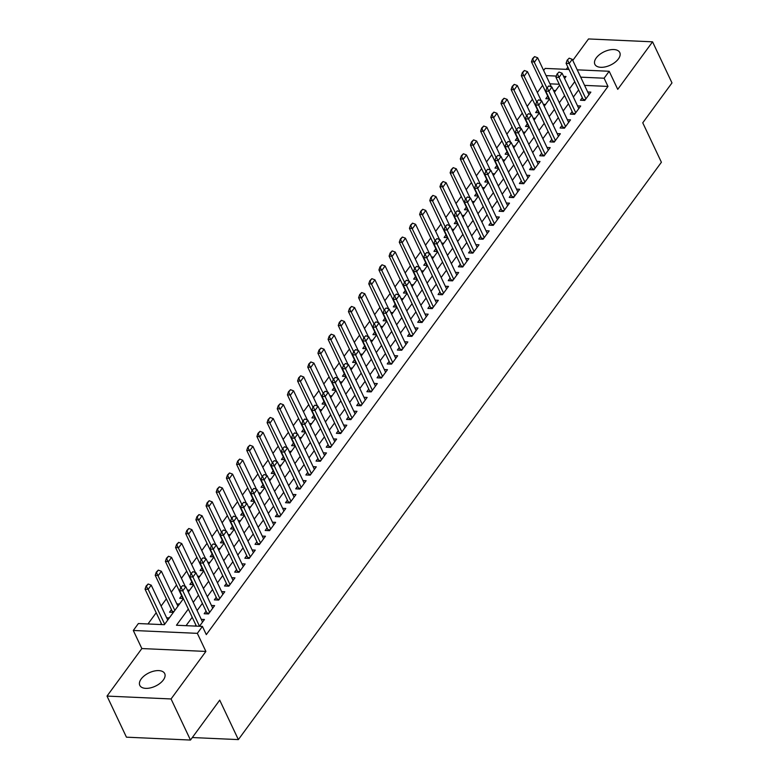 <?xml version="1.0" encoding="UTF-8"?>
<svg xmlns="http://www.w3.org/2000/svg" width="779" height="779" viewBox="0 0 779 779"><rect width="100%" height="100%" fill="white"/><g stroke="black" fill="none" stroke-linecap="round" stroke-linejoin="round"><path stroke-width="1.17" d="M596.247 57.928A13.779 7.381 -25.3 0 0 594.864 64.316A13.779 7.381 -25.3 0 0 605.507 66.828A13.779 7.381 -25.3 0 0 618.399 58.922A13.779 7.381 -25.3 0 0 619.772 52.544A13.779 7.381 -25.3 0 0 609.139 50.022A13.779 7.381 -25.3 0 0 596.247 57.928M141.174 678.986A13.779 7.381 -25.3 0 0 139.801 685.374A13.779 7.381 -25.3 0 0 150.444 687.886A13.779 7.381 -25.3 0 0 163.337 679.979A13.779 7.381 -25.3 0 0 164.71 673.592A13.779 7.381 -25.3 0 0 154.067 671.079A13.779 7.381 -25.3 0 0 141.174 678.986M543.635 70.461L545.144 68.406L568.991 69.467M192.325 737.538L238.364 739.602L661.4 162.256L642.753 122.809L671.985 82.915L652.559 41.823L588.515 38.95L572.779 60.431M567.881 67.121L566.245 69.35M238.364 739.602L219.717 700.146L190.485 740.05L126.441 737.177L107.015 696.085L171.059 698.958L205.89 651.429L197.34 633.346L133.297 630.474L138.38 623.541L164.35 624.7L183.425 598.661M205.89 651.429L141.846 648.556L107.015 696.085M141.846 648.556L133.297 630.474M542.622 85.369L537.354 92.555M532.447 99.245L527.188 106.431M522.281 113.13L517.013 120.307M512.115 127.006L506.847 134.192M501.939 140.882L496.681 148.068M491.773 154.758L486.505 161.944M481.607 168.644L476.339 175.82M471.431 182.52L466.173 189.706M461.265 196.396L455.997 203.582M451.099 210.272L445.831 217.458M440.924 224.157L435.665 231.334M430.758 238.033L425.49 245.219M420.592 251.909L415.324 259.095M410.426 265.785L405.158 272.971M400.25 279.671L394.992 286.847M390.084 293.547L384.816 300.733M379.918 307.423L374.65 314.609M369.743 321.299L364.484 328.485M359.577 335.174L354.309 342.361M349.411 349.06L344.143 356.246M339.235 362.936L333.977 370.122M329.069 376.812L323.801 383.998M318.903 390.688L313.635 397.874M308.727 404.574L303.469 411.76M298.561 418.45L293.293 425.636M288.396 432.326L283.128 439.512M278.22 446.201L272.962 453.388M268.054 460.087L262.786 467.273M257.888 473.963L252.62 481.149M247.712 487.839L242.454 495.025M237.546 501.715L232.278 508.901M227.38 515.601L222.112 522.787M217.205 529.477L211.946 536.663M207.039 543.352L201.771 550.539M196.873 557.228L191.605 564.415M186.697 571.114L181.439 578.3M176.531 584.99L171.273 592.176M166.365 598.866L161.097 606.052M156.199 612.742L147.971 623.969M190.485 740.05L171.059 698.958M582.322 97.677L580.433 100.248L584.756 100.442L590.862 92.117L587.687 91.971M572.146 111.553L570.267 114.124L574.59 114.318L580.696 105.993L577.521 105.847M561.98 125.429L560.091 127.999L564.424 128.194L570.52 119.869L567.355 119.732M551.814 139.305L549.925 141.885L554.249 142.08L560.354 133.745L557.189 133.608M541.639 153.19L539.759 155.761L544.083 155.956L550.188 147.63L547.014 147.484M531.473 167.066L529.584 169.637L533.917 169.832L540.013 161.506L536.848 161.36M521.307 180.942L519.418 183.513L523.741 183.708L529.847 175.382L526.682 175.246M511.131 194.818L509.252 197.399L513.575 197.593L519.681 189.258L516.506 189.122M500.965 208.704L499.076 211.275L503.409 211.469L509.505 203.144L506.34 202.998M490.799 222.58L488.91 225.15L493.243 225.345L499.339 217.02L496.174 216.874M480.624 236.456L478.744 239.026L483.068 239.221L489.173 230.896L485.999 230.759M470.458 250.332L468.568 252.912L472.902 253.107L478.997 244.772L475.833 244.635M460.292 264.217L458.403 266.788L462.736 266.983L468.831 258.657L465.667 258.511M450.126 278.093L448.237 280.664L452.56 280.859L458.665 272.533L455.491 272.387M439.95 291.969L438.071 294.54L442.394 294.735L448.5 286.409L445.325 286.273M429.784 305.845L427.895 308.426L432.228 308.62L438.324 300.285L435.159 300.149M419.618 319.731L417.729 322.302L422.052 322.496L428.158 314.171L424.983 314.025M409.442 333.607L407.563 336.177L411.887 336.372L417.992 328.047L414.817 327.901M399.276 347.483L397.387 350.053L401.721 350.248L407.816 341.923L404.652 341.786M389.111 361.359L387.221 363.939L391.545 364.124L397.65 355.799L394.476 355.662M378.935 375.244L377.055 377.815L381.379 378.01L387.484 369.684L384.31 369.538M368.769 389.12L366.88 391.691L371.213 391.886L377.309 383.56L374.144 383.414M358.603 402.996L356.714 405.567L361.037 405.762L367.143 397.436L363.968 397.29M348.427 416.872L346.548 419.453L350.871 419.638L356.977 411.312L353.802 411.176M338.261 430.748L336.372 433.328L340.705 433.523L346.801 425.198L343.636 425.052M328.095 444.634L326.206 447.204L330.53 447.399L336.635 439.074L333.47 438.928M317.92 458.51L316.04 461.08L320.364 461.275L326.469 452.95L323.295 452.803M307.754 472.386L305.865 474.966L310.198 475.151L316.293 466.825L313.129 466.689M297.588 486.262L295.699 488.842L300.022 489.037L306.128 480.711L302.963 480.565M287.412 500.147L285.533 502.718L289.856 502.913L295.962 494.587L292.787 494.441M277.246 514.023L275.357 516.594L279.69 516.789L285.786 508.463L282.621 508.317M267.08 527.899L265.191 530.48L269.524 530.665L275.62 522.339L272.455 522.203M256.904 541.775L255.025 544.355L259.349 544.55L265.454 536.225L262.28 536.079M246.739 555.661L244.849 558.231L249.183 558.426L255.278 550.101L252.114 549.955M236.573 569.537L234.683 572.107L239.017 572.302L245.112 563.977L241.948 563.83M226.407 583.413L224.518 585.983L228.841 586.178L234.946 577.852L231.772 577.716M216.231 597.289L214.352 599.869L218.675 600.064L224.78 591.738L221.606 591.592M206.065 611.174L204.176 613.745L208.509 613.94L214.605 605.614L211.44 605.468M161.272 623.502L160.523 624.524M171.448 609.616L169.559 612.197L173.386 612.362M181.614 595.74L179.725 598.311L183.338 598.476M191.78 581.864L189.901 584.435L193.504 584.601M201.956 567.988L200.067 570.559L203.67 570.725M212.122 554.103L210.233 556.683L213.845 556.839M222.288 540.227L220.408 542.797L224.011 542.963M232.463 526.351L230.574 528.922L234.177 529.087M242.629 512.475L240.74 515.046L244.353 515.211M252.795 498.589L250.916 501.17L254.519 501.325M262.971 484.713L261.082 487.284L264.685 487.45M273.137 470.837L271.248 473.408L274.851 473.574M283.303 456.961L281.423 459.532L285.026 459.698M293.479 443.076L291.589 445.656L295.192 445.812M303.644 429.2L301.755 431.77L305.358 431.936M313.81 415.324L311.931 417.895L315.534 418.06M323.986 401.448L322.097 404.019L325.7 404.184M334.152 387.562L332.263 390.143L335.866 390.298M344.318 373.686L342.439 376.257L346.042 376.423M354.494 359.81L352.605 362.381L356.207 362.547M364.66 345.934L362.771 348.505L366.373 348.671M374.826 332.049L372.946 334.629L376.549 334.785M385.001 318.173L383.112 320.753L386.715 320.909M395.167 304.297L393.278 306.868L396.881 307.033M405.333 290.421L403.444 292.992L407.057 293.157M415.499 276.535L413.62 279.116L417.223 279.272M425.675 262.659L423.786 265.24L427.389 265.396M435.841 248.783L433.952 251.354L437.564 251.52M446.007 234.907L444.127 237.478L447.73 237.644M456.182 221.022L454.293 223.602L457.896 223.758M466.348 207.146L464.459 209.726L468.072 209.882M476.514 193.27L474.635 195.841L478.238 196.006M486.69 179.394L484.801 181.965L488.404 182.13M496.856 165.518L494.967 168.089L498.57 168.245M507.022 151.632L505.143 154.213L508.745 154.369M517.198 137.756L515.309 140.327L518.911 140.493M527.364 123.88L525.474 126.451L529.077 126.617M537.529 110.005L535.65 112.575L539.253 112.731M559.244 84.249L549.964 83.83M169.316 617.913L166.648 617.796M179.482 604.037L176.823 603.92M189.657 590.161L187.427 590.063M199.823 576.285L197.593 576.178M209.989 562.399L207.759 562.302M220.165 548.523L217.935 548.426M230.331 534.647L228.101 534.55M240.497 520.771L238.267 520.664M250.672 506.886L248.433 506.788M260.838 493.01L258.609 492.912M271.004 479.134L268.774 479.036M281.18 465.258L278.94 465.151M291.346 451.372L289.116 451.275M301.512 437.496L299.282 437.399M311.678 423.62L309.448 423.523M321.854 409.744L319.624 409.637M332.02 395.859L329.79 395.761M342.185 381.983L339.956 381.885M352.361 368.107L350.131 368.009M362.527 354.231L360.297 354.124M372.693 340.345L370.463 340.248M382.869 326.469L380.639 326.372M393.035 312.593L390.805 312.496M403.201 298.717L400.971 298.61M413.376 284.832L411.146 284.734M423.542 270.956L421.312 270.858M433.708 257.08L431.478 256.982M443.884 243.204L441.654 243.097M454.05 229.318L451.82 229.221M464.216 215.442L461.986 215.345M474.392 201.566L472.162 201.469M484.557 187.69L482.328 187.583M494.723 173.805L492.494 173.707M504.899 159.929L502.659 159.831M515.065 146.053L512.835 145.955M525.231 132.177L523.001 132.07M535.397 118.301L533.167 118.194M545.573 104.415L543.343 104.318M549.419 98.855L545.816 98.699L547.705 96.119M555.739 90.539L553.509 90.442M188.333 609.042L176.463 625.245L202.423 626.404L206.308 634.622L607.99 86.43L584.581 85.378M578.641 89.887L573.373 97.073M568.466 103.763L563.207 110.949M558.3 117.648L553.032 124.825M548.134 131.524L542.866 138.711M537.958 145.4L532.7 152.587M527.792 159.276L522.524 166.463M517.626 173.152L512.358 180.338M507.45 187.038L502.192 194.224M497.284 200.914L492.016 208.1M487.118 214.79L481.85 221.976M476.952 228.666L471.684 235.852M466.777 242.551L461.519 249.738M456.611 256.427L451.343 263.614M446.445 270.303L441.177 277.49M436.269 284.179L431.011 291.365M426.103 298.065L420.835 305.251M415.937 311.941L410.669 319.127M405.762 325.817L400.503 333.003M395.596 339.693L390.328 346.879M385.43 353.578L380.162 360.765M375.254 367.454L369.996 374.641M365.088 381.33L359.82 388.517M354.922 395.206L349.654 402.392M344.746 409.092L339.488 416.278M334.581 422.968L329.313 430.154M324.415 436.844L319.147 444.03M314.239 450.72L308.981 457.906M304.073 464.605L298.805 471.782M293.907 478.481L288.639 485.668M283.731 492.357L278.473 499.543M273.565 506.233L268.297 513.419M263.399 520.119L258.131 527.295M253.233 533.995L247.965 541.181M243.058 547.871L237.799 555.057M232.892 561.747L227.624 568.933M222.726 575.632L217.458 582.809M212.55 589.508L207.292 596.695M202.384 603.384L197.116 610.57M192.218 617.26L186.054 625.673M199.463 626.277L204.439 619.49L201.264 619.344M195.899 625.05L195.139 626.082M577.229 69.837L609.188 71.269L617.737 89.351L652.559 41.823M609.188 71.269L604.105 78.212L580.696 77.16M607.99 86.43L604.105 78.212M202.423 626.404L197.34 633.346M564.58 78.475L566.021 76.508L563.597 76.4M556.313 76.069L546.079 75.612M188.323 591.972L193.591 584.786M198.499 578.096L203.757 570.91M208.665 564.21L213.933 557.024M218.831 550.334L224.099 543.148M229.007 536.458L234.265 529.272M239.172 522.582L244.44 515.396M249.338 508.697L254.606 501.52M259.514 494.821L264.772 487.635M269.68 480.945L274.948 473.759M279.846 467.069L285.114 459.883M290.022 453.183L295.28 446.007M300.188 439.307L305.456 432.121M310.354 425.431L315.622 418.245M320.52 411.555L325.788 404.369M330.695 397.67L335.953 390.493M340.861 383.794L346.129 376.608M351.027 369.918L356.295 362.732M361.203 356.042L366.461 348.856M371.369 342.156L376.637 334.98M381.535 328.28L386.803 321.094M391.71 314.404L396.969 307.218M401.876 300.528L407.144 293.342M412.042 286.643L417.31 279.466M422.218 272.767L427.476 265.581M432.384 258.891L437.652 251.705M442.55 245.015L447.818 237.829M452.726 231.129L457.984 223.953M462.892 217.253L468.16 210.067M473.057 203.377L478.325 196.191M483.233 189.501L488.491 182.315M493.399 175.616L498.667 168.439M503.565 161.74L508.833 154.554M513.741 147.864L518.999 140.678M523.907 133.988L529.175 126.802M534.073 120.112L539.341 112.926M544.248 106.226L549.507 99.04M554.414 92.35L559.673 85.164M574.756 81.668L569.488 88.855M564.58 95.544L559.322 102.731M554.414 109.43L549.146 116.607M544.248 123.306L538.98 130.492M534.073 137.182L528.814 144.368M523.907 151.058L518.648 158.244M513.741 164.944L508.473 172.12M503.575 178.819L498.307 186.006M493.399 192.695L488.141 199.882M483.233 206.571L477.965 213.758M473.067 220.447L467.799 227.634M462.892 234.333L457.633 241.519M452.726 248.209L447.458 255.395M442.56 262.085L437.292 269.271M432.384 275.961L427.126 283.147M422.218 289.846L416.95 297.033M412.052 303.722L406.784 310.909M401.876 317.598L396.618 324.785M391.71 331.474L386.442 338.661M381.544 345.36L376.276 352.546M371.369 359.236L366.111 366.422M361.203 373.112L355.935 380.298M351.037 386.988L345.769 394.174M340.861 400.873L335.603 408.06M330.695 414.749L325.427 421.936M320.529 428.625L315.261 435.812M310.354 442.501L305.095 449.687M300.188 456.387L294.92 463.573M290.022 470.263L284.754 477.449M279.856 484.139L274.588 491.325M269.68 498.015L264.422 505.201M259.514 511.9L254.246 519.087M249.348 525.776L244.08 532.963M239.172 539.652L233.914 546.839M229.007 553.528L223.739 560.714M218.841 567.414L213.573 574.59M208.665 581.29L203.407 588.476M198.499 595.166L193.231 602.352M182.763 585.545L180.718 587.6L182.763 585.545L185.83 586.704L202.55 622.061M199.502 626.228L182.783 590.862L179.667 590.725L180.718 587.6M196.405 626.141L179.667 590.725M185.83 586.704L182.783 590.862L181.234 587.629M167.728 620.084L151.214 585.146L148.166 589.314L164.681 624.242M146.618 586.071L148.146 583.997L146.101 586.051L148.166 589.314L145.05 589.167L161.789 624.583M151.214 585.146L148.146 583.997M146.101 586.051L145.05 589.167M192.929 571.669L190.884 573.724L192.929 571.669L196.006 572.818L212.725 608.185M209.668 612.352L192.949 576.986L189.842 576.85L190.884 573.724M207.185 613.881L207.117 613.57A2.152 1.276 92.6 0 0 206.932 613.005L189.842 576.85M196.006 572.818L192.949 576.986L191.41 573.753M203.105 557.793L201.06 559.848L203.105 557.793L206.172 558.942L222.891 594.309M219.844 598.467L203.124 563.11L200.008 562.964L201.06 559.848M217.351 600.005L217.283 599.694A2.152 1.276 92.6 0 0 217.098 599.129L200.008 562.964M206.172 558.942L203.124 563.11L201.576 559.867M213.271 543.908L211.226 545.972L213.271 543.908L216.338 545.066L233.057 580.433M230.009 584.591L213.29 549.224L210.174 549.088L211.226 545.972M227.526 586.12L227.458 585.808A2.152 1.276 92.6 0 0 227.273 585.253L210.174 549.088M216.338 545.066L213.29 549.224L211.742 545.991M223.437 530.032L221.392 532.086L223.437 530.032L226.514 531.19L243.223 566.547M240.175 570.715L223.456 535.348L220.34 535.212L221.392 532.086M237.692 572.244L237.624 571.932A2.152 1.276 92.6 0 0 237.439 571.367L220.34 535.212M226.514 531.19L223.456 535.348L221.918 532.115M177.894 606.198L161.389 571.27L158.332 575.438L155.216 575.291L172.315 611.457A2.152 1.276 -87.4 0 1 172.5 612.021L172.568 612.323M156.793 572.195L158.312 570.111L156.267 572.176L174.847 610.366M161.389 571.27L158.312 570.111M156.267 572.176L155.216 575.291M185.314 586.509L171.555 557.394L168.507 561.552L165.391 561.416L182.481 597.571A2.152 1.276 -87.4 0 1 182.666 598.136L182.734 598.447M166.959 558.319L168.488 556.235L166.443 558.3L180.777 587.522M171.555 557.394L168.488 556.235M166.443 558.3L165.391 561.416M195.49 572.623L181.721 543.508L178.673 547.676L175.557 547.54L192.647 583.695A2.152 1.276 -87.4 0 1 192.841 584.26L192.91 584.571M177.125 544.443L178.654 542.359L176.609 544.414L190.952 573.646M181.721 543.508L178.654 542.359M176.609 544.414L175.557 547.54M205.656 558.747L191.897 529.632L188.839 533.8L185.723 533.654L202.822 569.819A2.152 1.276 -87.4 0 1 203.007 570.384L203.076 570.695M187.301 530.557L188.82 528.483L186.775 530.538L201.118 559.77M191.897 529.632L188.82 528.483M186.775 530.538L185.723 533.654M233.612 516.156L231.567 518.21L233.612 516.156L236.68 517.305L253.399 552.671M250.341 556.839L233.632 521.472L230.516 521.336L231.567 518.21M247.858 558.368L247.79 558.056A2.152 1.276 92.6 0 0 247.605 557.491L230.516 521.336M236.68 517.305L233.632 521.472L232.084 518.239M215.822 544.872L202.063 515.756L199.015 519.924L195.899 519.778L212.988 555.943A2.152 1.276 -87.4 0 1 213.173 556.508L213.242 556.819M197.467 516.681L198.996 514.598L196.951 516.662L211.284 545.884M202.063 515.756L198.996 514.598M196.951 516.662L195.899 519.778M243.778 502.28L241.733 504.334L243.778 502.28L246.846 503.429L263.565 538.795M260.517 542.953L243.798 507.596L240.682 507.45L241.733 504.334M258.034 544.492L257.966 544.18A2.152 1.276 92.6 0 0 257.771 543.615L240.682 507.45M246.846 503.429L243.798 507.596L242.25 504.354M225.998 530.996L212.229 501.88L209.181 506.038L206.065 505.902L223.154 542.057A2.152 1.276 -87.4 0 1 223.349 542.622L223.417 542.934M207.633 502.806L209.162 500.722L207.117 502.786L221.46 532.008M212.229 501.88L209.162 500.722M207.117 502.786L206.065 505.902M253.944 488.394L251.899 490.458L253.944 488.394L257.021 489.553L273.731 524.919M270.683 529.077L253.964 493.711L250.848 493.574L251.899 490.458M268.2 530.606L268.132 530.295A2.152 1.276 92.6 0 0 267.947 529.739L250.848 493.574M257.021 489.553L253.964 493.711L252.425 490.478M236.164 517.11L222.405 487.995L219.347 492.162L216.231 492.026L233.33 528.181A2.152 1.276 -87.4 0 1 233.515 528.746L233.583 529.058M217.808 488.93L219.327 486.846L217.283 488.9L231.626 518.132M222.405 487.995L219.327 486.846M217.283 488.9L216.231 492.026M264.12 474.518L262.075 476.573L264.12 474.518L267.187 475.677L283.907 511.034M280.849 515.201L264.139 479.835L261.023 479.698L262.075 476.573M278.366 516.73L278.298 516.419A2.152 1.276 92.6 0 0 278.113 515.854L261.023 479.698M267.187 475.677L264.139 479.835L262.591 476.602M246.33 503.234L232.57 474.119L229.523 478.287L226.407 478.14L243.496 514.306A2.152 1.276 -87.4 0 1 243.681 514.87L243.749 515.182M227.974 475.054L229.503 472.97L227.458 475.024L241.792 504.256M232.57 474.119L229.503 472.97M227.458 475.024L226.407 478.14M274.286 460.642L272.241 462.697L274.286 460.642L277.353 461.791L294.072 497.158M291.025 501.325L274.305 465.959L271.189 465.823L272.241 462.697M288.542 502.854L288.473 502.543A2.152 1.276 92.6 0 0 288.279 501.978L271.189 465.823M277.353 461.791L274.305 465.959L272.757 462.726M284.452 446.766L282.407 448.821L284.452 446.766L287.529 447.915L304.238 483.282M301.191 487.44L284.471 452.083L281.355 451.937L282.407 448.821M298.708 488.978L298.639 488.667A2.152 1.276 92.6 0 0 298.454 488.102L281.355 451.937M287.529 447.915L284.471 452.083L282.933 448.84M294.628 432.881L292.583 434.945L294.628 432.881L297.695 434.039L314.414 469.406M311.357 473.564L294.647 438.197L291.531 438.061L292.583 434.945M308.873 475.093L308.805 474.781A2.152 1.276 92.6 0 0 308.62 474.226L291.531 438.061M297.695 434.039L294.647 438.197L293.099 434.964M304.793 419.005L302.749 421.059L304.793 419.005L307.861 420.163L324.58 455.52M321.532 459.688L304.813 424.321L301.697 424.185L302.749 421.059M319.049 461.217L318.981 460.905A2.152 1.276 92.6 0 0 318.786 460.34L301.697 424.185M307.861 420.163L304.813 424.321L303.265 421.088M314.959 405.129L312.915 407.183L314.959 405.129L318.036 406.278L334.746 441.644M331.698 445.812L314.979 410.445L311.863 410.309L312.915 407.183M329.215 447.341L329.147 447.029A2.152 1.276 92.6 0 0 328.962 446.464L311.863 410.309M318.036 406.278L314.979 410.445L313.44 407.213M325.135 391.253L323.09 393.307L325.135 391.253L328.202 392.402L344.922 427.768M341.864 431.926L325.155 396.569L322.039 396.423L323.09 393.307M339.381 433.465L339.313 433.153A2.152 1.276 92.6 0 0 339.128 432.588L322.039 396.423M328.202 392.402L325.155 396.569L323.606 393.327M335.301 377.367L333.256 379.431L335.301 377.367L338.368 378.526L355.088 413.892M352.04 418.05L335.321 382.684L332.205 382.547L333.256 379.431M349.557 419.579L349.489 419.268A2.152 1.276 92.6 0 0 349.294 418.712L332.205 382.547M338.368 378.526L335.321 382.684L333.772 379.451M345.467 363.491L343.422 365.546L345.467 363.491L348.544 364.65L365.254 400.007M362.206 404.174L345.487 368.808L342.371 368.671L343.422 365.546M359.723 405.703L359.655 405.392A2.152 1.276 92.6 0 0 359.47 404.827L342.371 368.671M348.544 364.65L345.487 368.808L343.948 365.575M355.643 349.615L353.598 351.67L355.643 349.615L358.71 350.764L375.429 386.131M372.372 390.298L355.662 354.932L352.546 354.796L353.598 351.67M369.889 391.827L369.821 391.516A2.152 1.276 92.6 0 0 369.636 390.951L352.546 354.796M358.71 350.764L355.662 354.932L354.114 351.699M365.809 335.739L363.764 337.794L365.809 335.739L368.876 336.888L385.595 372.255M382.547 376.413L365.828 341.056L362.712 340.91L363.764 337.794M380.064 377.951L379.996 377.64A2.152 1.276 92.6 0 0 379.801 377.075L362.712 340.91M368.876 336.888L365.828 341.056L364.28 337.813M375.975 321.854L373.93 323.918L375.975 321.854L379.052 323.012L395.761 358.379M392.713 362.537L375.994 327.17L372.878 327.034L373.93 323.918M390.23 364.066L390.162 363.754A2.152 1.276 92.6 0 0 389.977 363.199L372.878 327.034M379.052 323.012L375.994 327.17L374.456 323.937M386.141 307.978L384.105 310.042L386.141 307.978L389.218 309.136L405.937 344.493M402.879 348.661L386.17 313.294L383.054 313.158L384.105 310.042M400.396 350.19L400.328 349.878A2.152 1.276 92.6 0 0 400.143 349.313L383.054 313.158M389.218 309.136L386.17 313.294L384.622 310.061M256.505 489.358L242.736 460.243L239.689 464.411L236.573 464.265L253.662 500.43A2.152 1.276 -87.4 0 1 253.857 500.994L253.925 501.306M238.14 461.168L239.669 459.084L237.624 461.149L251.968 490.371M242.736 460.243L239.669 459.084M237.624 461.149L236.573 464.265M266.671 475.482L252.912 446.367L249.855 450.525L246.739 450.389L263.838 486.544A2.152 1.276 -87.4 0 1 264.023 487.109L264.091 487.42M248.316 447.292L249.835 445.208L247.79 447.273L262.133 476.495M252.912 446.367L249.835 445.208M247.79 447.273L246.739 450.389M276.837 461.596L263.078 432.491L260.03 436.649L256.914 436.513L274.004 472.668A2.152 1.276 -87.4 0 1 274.189 473.233L274.257 473.544M258.482 433.416L260.011 431.332L257.966 433.387L272.299 462.619M263.078 432.491L260.011 431.332M257.966 433.387L256.914 436.513M287.013 447.721L273.244 418.605L270.196 422.773L267.08 422.627L284.169 458.792A2.152 1.276 -87.4 0 1 284.364 459.357L284.432 459.668M268.648 419.54L270.177 417.456L268.132 419.511L282.465 448.743M273.244 418.605L270.177 417.456M268.132 419.511L267.08 422.627M297.179 433.845L283.42 404.729L280.362 408.897L277.246 408.751L294.345 444.916A2.152 1.276 -87.4 0 1 294.53 445.481L294.598 445.792M278.824 405.655L280.343 403.58L278.298 405.635L292.641 434.857M283.42 404.729L280.343 403.58M278.298 405.635L277.246 408.751M307.345 419.969L293.586 390.854L290.538 395.011L287.422 394.875L304.511 431.04A2.152 1.276 -87.4 0 1 304.696 431.595L304.764 431.907M288.99 391.779L290.518 389.695L288.473 391.759L302.807 420.981M293.586 390.854L290.518 389.695M288.473 391.759L287.422 394.875M317.511 406.083L303.752 376.978L300.704 381.135L297.588 380.999L314.677 417.154A2.152 1.276 -87.4 0 1 314.872 417.719L314.94 418.031M299.155 377.903L300.684 375.819L298.639 377.873L312.973 407.105M303.752 376.978L300.684 375.819M298.639 377.873L297.588 380.999M327.686 392.207L313.927 363.092L310.87 367.26L307.754 367.123L324.853 403.279A2.152 1.276 -87.4 0 1 325.038 403.843L325.106 404.155M309.321 364.027L310.85 361.943L308.805 363.997L323.149 393.229M313.927 363.092L310.85 361.943M308.805 363.997L307.754 367.123M337.852 378.331L324.093 349.216L321.045 353.384L317.929 353.238L335.019 389.403A2.152 1.276 -87.4 0 1 335.204 389.967L335.272 390.279M319.497 350.141L321.016 348.067L318.971 350.122L333.315 379.344M324.093 349.216L321.016 348.067M318.971 350.122L317.929 353.238M348.018 364.455L334.259 335.34L331.211 339.498L328.095 339.362L345.185 375.527A2.152 1.276 -87.4 0 1 345.379 376.082L345.438 376.393M329.663 336.265L331.192 334.181L329.147 336.246L343.481 365.468M334.259 335.34L331.192 334.181M329.147 336.246L328.095 339.362M358.194 350.569L344.425 321.464L341.377 325.622L338.261 325.486L355.36 361.641A2.152 1.276 -87.4 0 1 355.545 362.206L355.613 362.517M339.829 322.389L341.358 320.305L339.313 322.36L353.656 351.592M344.425 321.464L341.358 320.305M339.313 322.36L338.261 325.486M368.36 336.694L354.601 307.578L351.543 311.746L348.437 311.61L365.526 347.765A2.152 1.276 -87.4 0 1 365.711 348.33L365.779 348.641M350.005 308.513L351.524 306.429L349.479 308.484L363.822 337.716M354.601 307.578L351.524 306.429M349.479 308.484L348.437 311.61M396.316 294.102L394.271 296.156L396.316 294.102L399.384 295.251L416.103 330.617M413.055 334.785L396.336 299.418L393.22 299.282L394.271 296.156M410.562 336.314L410.504 336.002A2.152 1.276 92.6 0 0 410.309 335.437L393.22 299.282M399.384 295.251L396.336 299.418L394.787 296.186M406.482 280.226L404.437 282.28L406.482 280.226L409.55 281.375L426.269 316.741M423.221 320.899L406.502 285.542L403.386 285.396L404.437 282.28M420.738 322.438L420.67 322.126A2.152 1.276 92.6 0 0 420.485 321.561L403.386 285.396M409.55 281.375L406.502 285.542L404.953 282.3M416.648 266.34L414.603 268.404L416.648 266.34L419.725 267.499L436.444 302.865M433.387 307.023L416.677 271.657L413.561 271.52L414.603 268.404M430.904 308.552L430.836 308.241A2.152 1.276 92.6 0 0 430.651 307.686L413.561 271.52M419.725 267.499L416.677 271.657L415.129 268.424M426.824 252.464L424.779 254.529L426.824 252.464L429.891 253.623L446.61 288.98M443.563 293.147L426.843 257.781L423.727 257.645L424.779 254.529M441.07 294.676L441.011 294.365A2.152 1.276 92.6 0 0 440.817 293.8L423.727 257.645M429.891 253.623L426.843 257.781L425.295 254.548M378.526 322.818L364.767 293.702L361.719 297.87L358.603 297.724L375.692 333.889A2.152 1.276 -87.4 0 1 375.877 334.454L375.945 334.766M360.171 294.628L361.699 292.553L359.655 294.608L373.988 323.83M364.767 293.702L361.699 292.553M359.655 294.608L358.603 297.724M388.702 308.942L374.933 279.827L371.885 283.984L368.769 283.848L385.868 320.013A2.152 1.276 -87.4 0 1 386.053 320.568L386.121 320.88M370.337 280.752L371.865 278.668L369.821 280.732L384.164 309.954M374.933 279.827L371.865 278.668M369.821 280.732L368.769 283.848M398.867 295.056L385.108 265.951L382.051 270.109L378.935 269.972L396.034 306.128A2.152 1.276 -87.4 0 1 396.219 306.692L396.287 307.004M380.512 266.876L382.031 264.792L379.986 266.846L394.33 296.078M385.108 265.951L382.031 264.792M379.986 266.846L378.935 269.972M409.033 281.18L395.274 252.065L392.226 256.233L389.111 256.096L406.2 292.252A2.152 1.276 -87.4 0 1 406.385 292.816L406.453 293.128M390.678 253L392.207 250.916L390.162 252.971L404.496 282.202M395.274 252.065L392.207 250.916M390.162 252.971L389.111 256.096M436.99 238.588L434.945 240.643L436.99 238.588L440.057 239.737L456.776 275.104M453.729 279.272L437.009 243.905L433.893 243.769L434.945 240.643M451.245 280.8L451.177 280.489A2.152 1.276 92.6 0 0 450.992 279.924L433.893 243.769M440.057 239.737L437.009 243.905L435.461 240.672M419.209 267.304L405.44 238.189L402.392 242.357L399.276 242.211L416.366 278.376A2.152 1.276 -87.4 0 1 416.561 278.94L416.629 279.252M400.844 239.114L402.373 237.04L400.328 239.095L414.671 268.317M405.44 238.189L402.373 237.04M400.328 239.095L399.276 242.211M447.156 224.712L445.111 226.767L447.156 224.712L450.233 225.861L466.942 261.228M463.894 265.396L447.175 230.029L444.069 229.883L445.111 226.767M461.411 266.924L461.343 266.613A2.152 1.276 92.6 0 0 461.158 266.048L444.069 229.883M450.233 225.861L447.175 230.029L445.637 226.786M429.375 253.428L415.616 224.313L412.558 228.471L409.442 228.335L426.541 264.5A2.152 1.276 -87.4 0 1 426.726 265.055L426.795 265.366M411.02 225.238L412.539 223.154L410.494 225.219L424.837 254.441M415.616 224.313L412.539 223.154M410.494 225.219L409.442 228.335M457.331 210.827L455.287 212.891L457.331 210.827L460.399 211.985L477.118 247.352M474.07 251.51L457.351 216.143L454.235 216.007L455.287 212.891M471.577 253.039L471.509 252.727A2.152 1.276 92.6 0 0 471.324 252.172L454.235 216.007M460.399 211.985L457.351 216.143L455.803 212.91M439.541 239.542L425.782 210.437L422.734 214.595L419.618 214.459L436.707 250.614A2.152 1.276 -87.4 0 1 436.892 251.179L436.961 251.49M421.186 211.362L422.715 209.278L420.67 211.333L435.003 240.565M425.782 210.437L422.715 209.278M420.67 211.333L419.618 214.459M467.497 196.951L465.452 199.015L467.497 196.951L470.565 198.109L487.284 233.466M484.236 237.634L467.517 202.267L464.401 202.131L465.452 199.015M481.753 239.163L481.685 238.851A2.152 1.276 92.6 0 0 481.5 238.286L464.401 202.131M470.565 198.109L467.517 202.267L465.969 199.035M449.717 225.667L435.948 196.551L432.9 200.719L429.784 200.583L446.873 236.738A2.152 1.276 -87.4 0 1 447.068 237.303L447.136 237.614M431.352 197.486L432.881 195.402L430.836 197.457L445.179 226.689M435.948 196.551L432.881 195.402M430.836 197.457L429.784 200.583M477.663 183.075L475.618 185.129L477.663 183.075L480.74 184.224L497.45 219.59M494.402 223.758L477.683 188.391L474.567 188.255L475.618 185.129M491.919 225.287L491.851 224.975A2.152 1.276 92.6 0 0 491.666 224.41L474.567 188.255M480.74 184.224L477.683 188.391L476.144 185.159M459.883 211.791L446.124 182.675L443.066 186.843L439.95 186.697L457.049 222.862A2.152 1.276 -87.4 0 1 457.234 223.427L457.302 223.739M441.527 183.601L443.047 181.526L441.002 183.581L455.345 212.803M446.124 182.675L443.047 181.526M441.002 183.581L439.95 186.697M487.839 169.199L485.794 171.253L487.839 169.199L490.906 170.348L507.626 205.714M504.568 209.882L487.858 174.515L484.742 174.369L485.794 171.253M502.085 211.411L502.017 211.099A2.152 1.276 92.6 0 0 501.832 210.534L484.742 174.369M490.906 170.348L487.858 174.515L486.31 171.273M470.049 197.915L456.29 168.8L453.242 172.957L450.126 172.821L467.215 208.986A2.152 1.276 -87.4 0 1 467.4 209.541L467.468 209.853M451.693 169.725L453.222 167.641L451.177 169.705L465.511 198.927M456.29 168.8L453.222 167.641M451.177 169.705L450.126 172.821M498.005 155.313L495.96 157.377L498.005 155.313L501.072 156.472L517.792 191.838M514.744 195.996L498.024 160.64L494.908 160.493L495.96 157.377M512.261 197.525L512.192 197.223A2.152 1.276 92.6 0 0 511.998 196.659L494.908 160.493M501.072 156.472L498.024 160.64L496.476 157.397M480.224 184.029L466.455 154.924L463.408 159.082L460.292 158.945L477.381 195.101A2.152 1.276 -87.4 0 1 477.576 195.665L477.644 195.977M461.859 155.849L463.388 153.765L461.343 155.819L475.687 185.051M466.455 154.924L463.388 153.765M461.343 155.819L460.292 158.945M508.171 141.437L506.126 143.502L508.171 141.437L511.248 142.596L527.958 177.953M524.91 182.12L508.19 146.754L505.074 146.618L506.126 143.502M522.427 183.649L522.358 183.338A2.152 1.276 92.6 0 0 522.173 182.773L505.074 146.618M511.248 142.596L508.19 146.754L506.652 143.521M490.39 170.153L476.631 141.038L473.574 145.206L470.458 145.069L487.557 181.225A2.152 1.276 -87.4 0 1 487.742 181.789L487.81 182.101M472.035 141.973L473.554 139.889L471.509 141.944L485.853 171.176M476.631 141.038L473.554 139.889M471.509 141.944L470.458 145.069M518.347 127.561L516.302 129.616L518.347 127.561L521.414 128.71L538.133 164.077M535.076 168.245L518.366 132.878L515.25 132.742L516.302 129.616M532.593 169.773L532.524 169.462A2.152 1.276 92.6 0 0 532.339 168.897L515.25 132.742M521.414 128.71L518.366 132.878L516.818 129.645M500.556 156.277L486.797 127.162L483.749 131.33L480.633 131.184L497.723 167.349A2.152 1.276 -87.4 0 1 497.908 167.913L497.976 168.225M482.201 128.087L483.73 126.013L481.685 128.068L496.019 157.29M486.797 127.162L483.73 126.013M481.685 128.068L480.633 131.184M528.513 113.685L526.468 115.74L528.513 113.685L531.58 114.834L548.299 150.201M545.251 154.369L528.532 119.002L525.416 118.856L526.468 115.74M542.768 155.897L542.7 155.586A2.152 1.276 92.6 0 0 542.505 155.021L525.416 118.856M531.58 114.834L528.532 119.002L526.984 115.759M510.732 142.401L496.963 113.286L493.915 117.444L490.799 117.308L507.889 153.473A2.152 1.276 -87.4 0 1 508.083 154.028L508.151 154.339M492.367 114.211L493.896 112.127L491.851 114.192L506.184 143.414M496.963 113.286L493.896 112.127M491.851 114.192L490.799 117.308M538.679 99.8L536.634 101.864L538.679 99.8L541.756 100.958L558.465 136.325M555.417 140.483L538.698 105.126L535.582 104.98L536.634 101.864M552.934 142.012L552.866 141.71A2.152 1.276 92.6 0 0 552.681 141.145L535.582 104.98M541.756 100.958L538.698 105.126L537.159 101.883M520.898 128.516L507.139 99.41L504.081 103.568L500.965 103.432L518.064 139.587A2.152 1.276 -87.4 0 1 518.249 140.152L518.317 140.463M502.543 100.335L504.062 98.251L502.017 100.316L516.36 129.538M507.139 99.41L504.062 98.251M502.017 100.316L500.965 103.432M548.854 85.924L546.809 87.988L548.854 85.924L551.921 87.082L568.641 122.439M565.583 126.607L548.874 91.24L545.758 91.104L546.809 87.988M563.1 128.136L563.032 127.824A2.152 1.276 92.6 0 0 562.847 127.259L545.758 91.104M551.921 87.082L548.874 91.24L547.325 88.008M531.064 114.64L517.305 85.524L514.257 89.692L511.141 89.556L528.23 125.711A2.152 1.276 -87.4 0 1 528.415 126.276L528.483 126.588M512.709 86.459L514.237 84.375L512.192 86.43L526.526 115.662M517.305 85.524L514.237 84.375M512.192 86.43L511.141 89.556M559.02 72.048L556.975 74.102L559.02 72.048L562.087 73.197L578.807 108.563M575.759 112.731L559.04 77.364L555.924 77.228L556.975 74.102M573.276 114.26L573.208 113.948A2.152 1.276 92.6 0 0 573.013 113.383L555.924 77.228M562.087 73.197L559.04 77.364L557.491 74.132M541.23 100.764L527.471 71.649L524.423 75.816L521.307 75.67L538.396 111.835A2.152 1.276 -87.4 0 1 538.591 112.4L538.659 112.712M522.875 72.574L524.403 70.5L522.358 72.554L536.692 101.776M527.471 71.649L524.403 70.5M522.358 72.554L521.307 75.67M569.186 58.172L567.141 60.226L569.186 58.172L572.263 59.321L588.973 94.687M585.925 98.855L569.206 63.489L566.09 63.342L567.141 60.226M583.442 100.384L583.374 100.072A2.152 1.276 92.6 0 0 583.189 99.508L566.09 63.342M572.263 59.321L569.206 63.489L567.667 60.246M551.405 86.888L537.646 57.773L534.589 61.931L531.473 61.794L548.572 97.959A2.152 1.276 -87.4 0 1 548.757 98.514L548.825 98.826M533.05 58.698L534.569 56.614L532.524 58.678L546.868 87.9M537.646 57.773L534.569 56.614M532.524 58.678L531.473 61.794M209.113 613.102L206.932 613.005M208.723 613.638L207.117 613.57M219.288 599.226L217.098 599.129M218.889 599.762L217.283 599.694M229.454 585.35L227.273 585.253M229.065 585.886L227.458 585.808M239.62 571.465L237.439 571.367M239.231 572.01L237.624 571.932M172.5 612.021L173.6 612.07M172.315 611.457L173.999 611.525M182.666 598.136L183.182 598.165M192.841 584.26L193.358 584.279M203.007 570.384L203.523 570.403M249.796 557.589L247.605 557.491M249.397 558.124L247.79 558.056M213.173 556.508L213.689 556.527M259.962 543.713L257.771 543.615M259.573 544.248L257.966 544.18M223.349 542.622L223.865 542.651M270.128 529.837L267.947 529.739M269.738 530.372L268.132 530.295M233.515 528.746L234.031 528.766M280.304 515.951L278.113 515.854M279.904 516.496L278.298 516.419M243.681 514.87L244.197 514.89M290.47 502.075L288.279 501.978M290.08 502.611L288.473 502.543M300.636 488.199L298.454 488.102M300.246 488.735L298.639 488.667M310.811 474.323L308.62 474.226M310.412 474.859L308.805 474.781M320.977 460.438L318.786 460.34M320.588 460.983L318.981 460.905M331.143 446.562L328.962 446.464M330.754 447.097L329.147 447.029M341.319 432.686L339.128 432.588M340.92 433.221L339.313 433.153M351.485 418.81L349.294 418.712M351.095 419.345L349.489 419.268M361.651 404.924L359.47 404.827M361.261 405.469L359.655 405.392M371.826 391.048L369.636 390.951M371.427 391.584L369.821 391.516M381.992 377.172L379.801 377.075M381.593 377.708L379.996 377.64M392.158 363.296L389.977 363.199M391.769 363.832L390.162 363.754M402.334 349.411L400.143 349.313M401.935 349.956L400.328 349.878M253.857 500.994L254.373 501.014M264.023 487.109L264.539 487.138M274.189 473.233L274.705 473.252M284.364 459.357L284.88 459.376M294.53 445.481L295.046 445.5M304.696 431.595L305.212 431.624M314.872 417.719L315.378 417.739M325.038 403.843L325.554 403.863M335.204 389.967L335.72 389.987M345.379 376.082L345.886 376.111M355.545 362.206L356.061 362.225M365.711 348.33L366.227 348.349M412.5 335.535L410.309 335.437M412.101 336.07L410.504 336.002M422.666 321.659L420.485 321.561M422.276 322.194L420.67 322.126M432.832 307.783L430.651 307.686M432.442 308.318L430.836 308.241M443.008 293.897L440.817 293.8M442.608 294.443L441.011 294.365M375.877 334.454L376.393 334.473M386.053 320.568L386.569 320.597M396.219 306.692L396.735 306.722M406.385 292.816L406.901 292.836M453.174 280.021L450.992 279.924M452.784 280.557L451.177 280.489M416.561 278.94L417.077 278.96M463.339 266.145L461.158 266.048M462.95 266.681L461.343 266.613M426.726 265.055L427.243 265.084M473.515 252.269L471.324 252.172M473.116 252.805L471.509 252.727M436.892 251.179L437.409 251.208M483.681 238.384L481.5 238.286M483.292 238.929L481.685 238.851M447.068 237.303L447.584 237.322M493.847 224.508L491.666 224.41M493.458 225.043L491.851 224.975M457.234 223.427L457.75 223.446M504.023 210.632L501.832 210.534M503.624 211.167L502.017 211.099M467.4 209.541L467.916 209.57M514.189 196.756L511.998 196.659M513.799 197.291L512.192 197.223M477.576 195.665L478.092 195.695M524.355 182.87L522.173 182.773M523.965 183.416L522.358 183.338M487.742 181.789L488.258 181.809M534.53 168.994L532.339 168.897M534.131 169.53L532.524 169.462M497.908 167.913L498.424 167.933M544.696 155.118L542.505 155.021M544.307 155.654L542.7 155.586M508.083 154.028L508.599 154.057M554.862 141.242L552.681 141.145M554.473 141.778L552.866 141.71M518.249 140.152L518.765 140.181M565.038 127.367L562.847 127.259M564.639 127.902L563.032 127.824M528.415 126.276L528.931 126.295M575.204 113.481L573.013 113.383M574.814 114.016L573.208 113.948M538.591 112.4L539.097 112.419M585.37 99.605L583.189 99.508M584.98 100.14L583.374 100.072M548.757 98.514L549.273 98.544"/></g></svg>
